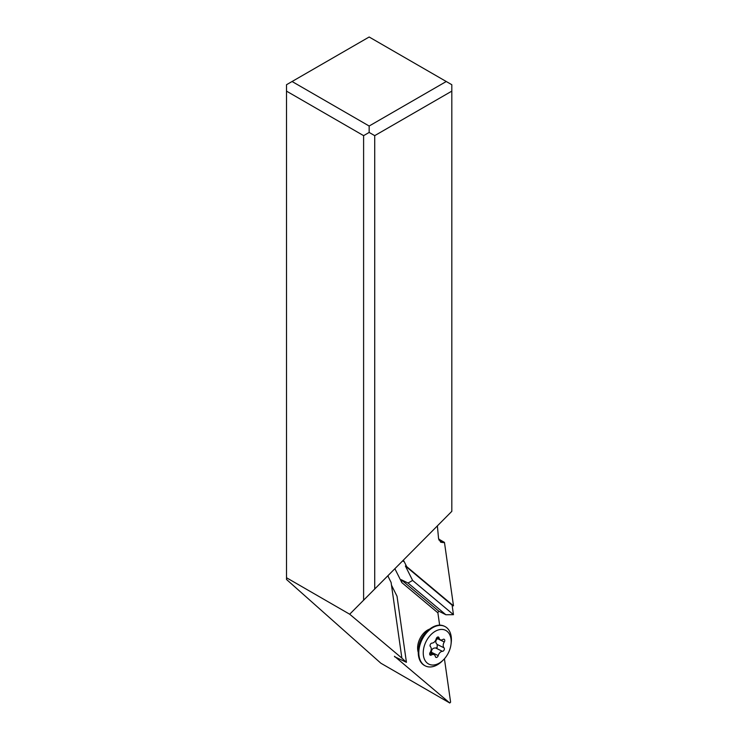 <?xml version="1.0" encoding="UTF-8"?>
<svg xmlns="http://www.w3.org/2000/svg" width="740" height="740" viewBox="0 0 740 740"><rect width="100%" height="100%" fill="white"/><g stroke="black" fill="none" stroke-linecap="round" stroke-linejoin="round"><path stroke-width="1.11" d="M388.01 575.72A11.785 7.826 116.1 0 0 388.657 577.533L391.099 582.426L401.875 658.128L349.687 614.219L286.51 577.746L286.51 579.466L380.869 663.216L449.772 703L450.605 702.168L444.425 658.785M439.643 625.161L437.886 612.831L401.848 582.62L394.901 568.764M449.772 703L394.485 656.278M394.55 656.704L406.427 662.309L401.875 658.128M286.51 577.746L286.51 84.721L369.158 37L451.816 84.721L451.816 511.34L349.687 614.219M438.913 539.978L443.464 542.605L444.463 542.402L453.49 605.857L406.695 566.637L404.253 561.743A11.785 7.826 116.1 0 0 403.282 560.31M438.654 539.044L444.463 542.402M443.464 542.605L440.698 542.226L438.543 538.332L437.377 525.909M453.49 605.857L452.103 605.154L453.463 614.672L445.868 614.746L438.672 611.101L437.886 612.831M438.672 611.101L401.163 579.66L401.848 582.62M401.163 579.66L408.027 583.028L412.615 580.438L405.381 565.989L406.695 566.637M445.868 614.746L408.027 583.028M453.463 614.672L412.615 580.438M452.103 605.154L405.381 565.989M391.497 585.201L397.019 596.227L406.427 662.309M363.608 600.297L363.608 135.642L286.51 91.131M363.608 135.642L369.158 132.442L369.158 126.022L292.069 81.511M369.158 126.022L446.257 81.511M451.816 91.131L374.718 135.642L374.718 589.133M374.718 135.642L369.158 132.442M425.149 665.815A22.006 14.597 -63.9 0 1 424.889 665.686A22.006 14.597 -63.9 0 1 418.47 649.35A22.006 14.597 -63.9 0 1 427.239 631.285A22.006 14.597 -63.9 0 1 427.415 631.109A22.006 14.597 -63.9 0 1 444.259 626.179A22.006 14.597 -63.9 0 1 444.527 626.308M442.437 660.829A22.006 14.597 -63.9 0 1 442.261 661.014A22.006 14.597 -63.9 0 1 425.417 665.945A22.006 14.597 -63.9 0 1 427.766 631.544A22.006 14.597 -63.9 0 1 444.786 626.438A22.006 14.597 -63.9 0 1 451.206 642.773L451.012 644.299A18.861 12.515 -63.9 0 1 443.5 659.775A18.861 12.515 -63.9 0 1 443.343 659.932A18.861 12.515 -63.9 0 1 424.695 659.784A18.861 12.515 -63.9 0 1 430.93 634.67A18.861 12.515 -63.9 0 1 445.452 630.258A18.861 12.515 -63.9 0 1 451.012 644.299M443.565 650.774A1.998 1.323 116.1 0 0 444.019 647.824A4.588 3.043 -63.9 0 1 444.287 641.996A1.998 1.323 116.1 0 0 444.167 639.286A1.998 1.323 116.1 0 0 443.001 639.434A4.588 3.043 -63.9 0 1 440.337 639.776A4.588 3.043 -63.9 0 1 439.042 637.889A1.998 1.323 116.1 0 0 438.478 637.066A1.998 1.323 116.1 0 0 436.202 638.842A4.588 3.043 -63.9 0 1 434.519 641.848A4.588 3.043 -63.9 0 1 431.966 643.125A1.998 1.323 116.1 0 0 430.292 644.531A1.998 1.323 116.1 0 0 430.412 646.63A4.588 3.043 -63.9 0 1 430.144 652.458A1.998 1.323 116.1 0 0 430.264 655.168A1.998 1.323 116.1 0 0 431.42 655.011A4.588 3.043 -63.9 0 1 434.084 654.669A4.588 3.043 -63.9 0 1 435.379 656.556A1.998 1.323 116.1 0 0 435.943 657.379A1.998 1.323 116.1 0 0 437.488 656.917A1.998 1.323 116.1 0 0 438.228 655.612A4.588 3.043 -63.9 0 1 442.455 651.33A1.998 1.323 116.1 0 0 443.565 650.774M444.287 641.996L437.479 638.657C435.342 640.627 435.25 642.57 437.211 644.485L437.146 647.62L435.657 647.99C432.891 647.889 431.476 649.322 431.42 652.273L431.069 653.772M404.253 561.743L402.643 560.957M418.276 652.421A15.716 10.425 -63.9 0 1 424.02 632.866A15.716 10.425 -63.9 0 1 429.727 629.074M418.47 649.35L418.785 646.862A16.863 11.193 -63.9 0 1 425.5 633.015A16.863 11.193 -63.9 0 1 425.639 632.876A16.863 11.193 -63.9 0 1 425.778 632.737M437.211 644.485L444.019 647.824M435.657 647.99L442.455 651.33M431.42 652.273L438.228 655.612M429.672 654.16L431.42 655.011M437.479 637.131L439.042 637.889M425.639 632.876L427.415 631.109M444.786 626.438L444.259 626.179M425.417 665.945L424.889 665.686M443.343 659.932L442.261 661.014M430.014 652.671L434.084 654.669M436.6 637.945L440.337 639.776"/></g></svg>
